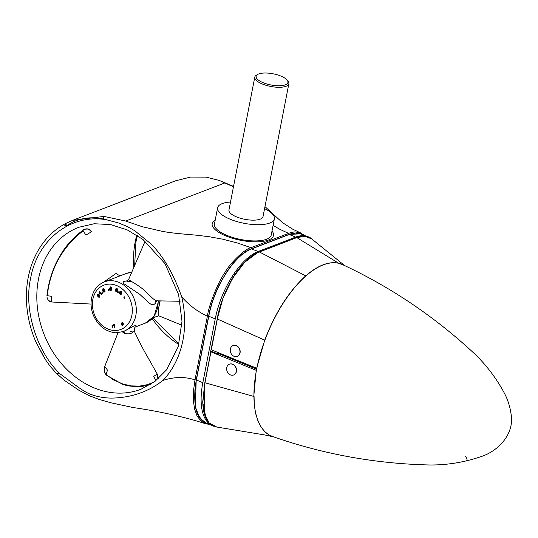 <?xml version="1.0" encoding="UTF-8"?>
<svg xmlns="http://www.w3.org/2000/svg" width="538" height="538" viewBox="0 0 538 538"><rect width="100%" height="100%" fill="white"/><g stroke="black" fill="none" stroke-linecap="round" stroke-linejoin="round"><path stroke-width="0.81" d="M229.524 364.172A5.784 4.721 69 0 1 229.618 364.132A5.784 4.721 69 0 1 236.095 367.837A5.784 4.721 69 0 1 233.768 374.932A5.784 4.721 69 0 1 233.674 374.966M226.747 367.662A5.784 4.721 69 0 1 229.43 364.206A5.784 4.721 69 0 1 235.906 367.911A5.784 4.721 69 0 1 233.579 375.006A5.784 4.721 69 0 1 228.468 373.513A5.784 4.721 69 0 1 226.747 367.662M233.136 345.571A5.784 4.721 69 0 1 233.23 345.53A5.784 4.721 69 0 1 239.713 349.236A5.784 4.721 69 0 1 237.379 356.331A5.784 4.721 69 0 1 237.285 356.364M230.358 349.061A5.784 4.721 69 0 1 233.041 345.604A5.784 4.721 69 0 1 239.524 349.31A5.784 4.721 69 0 1 237.197 356.405A5.784 4.721 69 0 1 232.086 354.912A5.784 4.721 69 0 1 230.358 349.061M256.539 370.453L210.849 351.832L211.676 351.516L218.495 354.172L219.255 353.876L256.673 369.149M210.916 351.96L204.958 382.767L210.916 351.96M204.87 382.639L204.346 413.406L209.154 422.922L216.821 427.064C212.012 426.338 208.361 423.305 205.852 417.965C204.292 414.025 203.129 411.617 202.739 401.644L204.837 382.673L210.809 351.865M217.177 427.111L264.561 434.912L274.4 437.044M256.222 370.42L253.768 396.425L204.958 382.767M254.064 396.385L254.313 405.544L255.725 413.796L257.984 420.992L261.024 426.977L264.831 431.711L269.33 435.094L273.6 436.843M210.445 353.735L206.323 375.006M218.495 354.172L218.751 352.854M210.217 353.648L216.068 324.871M342.982 264.804A92.825 42.576 112.2 0 0 323.264 264.891A92.825 42.576 112.2 0 0 260.567 353.244A92.825 42.576 112.2 0 0 272.954 436.634C323.479 454.294 375.712 463.743 429.647 464.987C446.917 465.141 463.917 462.398 480.649 456.742C497.737 451.483 514.624 434.354 511.1 414.294C510.091 407.037 507.98 400.232 504.752 393.877C496.789 378.88 486.823 365.605 474.859 354.065C435.424 317.245 391.462 287.494 342.982 264.804M296.546 237.729L305.026 236.202L311.892 239.06M259.134 252.107L296.801 237.601L338.631 263.21C328.859 261.138 317.897 265.355 305.739 275.853L259.383 251.979C242.497 257.44 221.878 290.318 217.345 319.021L211.326 349.828L256.949 368.328M343.782 265.2L338.705 263.284M305.86 275.974L305.739 275.853C288.953 291.098 275.274 312.538 264.703 340.171L256.633 368.295M264.972 340.265L217.345 319.021M212.88 425.84A59.859 27.451 -67.8 0 1 212.537 425.699A59.859 27.451 -67.8 0 1 202.839 382.679L215.24 318.899A59.859 27.451 -67.8 0 1 258.213 251.481L295.651 237.097A59.859 27.451 -67.8 0 1 307.548 236.673A59.859 27.451 -67.8 0 1 307.655 236.713M465.034 455.968C466.843 458.08 467.421 459.499 466.782 460.246C467.381 459.398 466.796 457.972 465.034 455.968M307.548 236.673L300.742 233.902L295.301 233.089L289.182 234.46L251.75 248.845C234.642 254.75 214.077 286.909 208.771 316.263L196.37 380.043L194.904 390.521L194.655 397.838L195.859 408.483L198.26 415.296L202.866 421.187L206.061 423.063L212.537 425.699M272.013 230.977A31.231 10.975 -169 0 1 270.466 239.101A31.231 10.975 -169 0 1 240.742 240.304A31.231 10.975 -169 0 1 213.64 228.051A31.231 10.975 -169 0 1 215.247 219.941M217.601 207.803L214.454 224.016A28.918 10.161 11 0 0 220.055 231.858A28.918 10.161 11 0 0 250.896 240.802A28.918 10.161 11 0 0 271.226 235.052L274.373 218.838A28.918 10.161 -169 0 1 254.044 224.595A28.918 10.161 -169 0 1 223.209 215.651A28.918 10.161 -169 0 1 217.601 207.803A28.918 10.161 -169 0 1 230.513 202.026M123.821 331.408L124.675 333.419C128.454 334.266 131.218 333.809 132.973 332.054L134.439 331.469M133.007 332L130.404 331.576M123.458 331.543L115.905 332.787C105.925 331.852 98.494 326.203 93.619 315.846C91.386 310.56 90.613 305.187 91.312 299.74C92.691 290.984 97.048 285.026 104.372 281.878A26.604 21.715 69 0 1 134.184 298.92A26.604 21.715 69 0 1 123.458 331.543L134.083 325.867L136.047 325.685L136.417 326.317L135.872 326.774L145.294 323.15L154.097 316.283L158.609 300.944M156.578 300.964L155.469 303.311L153.807 304.609L151.582 304.569L149.618 303.445L139.745 294.326L123.848 283.674L123.108 282.329L123.484 281.562L127.869 280.648M180.122 301.267L156.154 300.816L153.155 298.772L143.538 289.706C138.501 285.153 127.54 279.356 128.622 279.585L128.649 279.511M51.46 301.979L48.299 300.325L47.068 297.763M84.419 229.383L87.163 228.832L88.723 229.175L90.357 230.15L91.628 231.71L85.912 235.066L83.141 230.869C62.388 246.861 50.424 268.475 47.236 295.698L51.46 296.283L51.372 301.771M156.054 380.951L153.727 376.405L157.204 373.977L158.414 378.591M122.408 331.912L124.675 333.419M121.521 275.321C120.021 275.994 118.299 275.308 116.349 273.25L103.417 282.275M104.802 366.465L107.479 370.131L106.087 374.556L113.572 379.929L123.101 384.112L131.386 385.901L139.564 386.082L147.372 384.683L154.345 381.899M104.728 366.6L104.177 369.209L104.769 372.854M158.488 378.53L157.21 373.984A5.582 3.235 66.4 0 1 157.412 374.441L158.32 378.678L157.15 373.997M156.888 374.145L158.037 378.927M106.087 374.556L106.295 374.999M150.627 384.3L143.216 386.223L136.121 386.714L128.037 385.833L122.906 384.488L106.107 374.986L104.634 372.451L105.912 374.656M48.413 300.453L51.48 301.979L91.063 304.064M83.141 230.869L83.168 230.15C62.3 246.243 50.269 268.018 47.055 295.476M83.168 230.15L83.585 229.84L83.168 230.15C86.376 228.139 89.106 228.704 91.352 231.838M113.881 324.992L113.807 324.353L114.607 324.36L114.675 324.999L113.881 324.992L114.648 324.75M114.459 324.36L114.5 324.75M101.958 292.49L102.57 291.979L103.094 292.766L102.482 293.277L101.958 292.49L102.583 292.248L102.987 292.854M108.373 290.439L108.178 289.511L108.958 289.404L109.153 290.338L108.373 290.439L109.12 290.184M108.831 289.424L108.999 290.197M117.714 292.443L118.03 291.643L118.77 292.121L118.454 292.928L117.714 292.443L118.656 292.41M123.727 297.097L124.211 296.7L124.977 297.864L124.493 298.26L123.727 297.097L124.325 296.868M114.177 327.75L113.908 325.288L114.708 325.295L114.977 327.756L114.177 327.75L114.95 327.507M114.56 325.295L114.802 327.507M112.086 327.521L112.038 325.073L112.792 325.174L112.798 325.584L113.693 325.369L112.987 326.035L112.893 327.629L112.086 327.521L112.886 327.299M112.671 325.16L112.711 327.279M113.531 325.799L112.987 326.035M113.921 324.952L113.296 325.194M99.147 291.885L99.584 291.381L101.81 293.99L101.278 294.602L99.806 292.88L99.57 293.903L99.066 293.304L99.147 291.885L99.772 291.643L99.685 293.069L99.066 293.304M101.695 294.118L100.431 292.638L99.806 292.88M121.931 324.501L122.745 325.127L122.126 325.369L121.306 324.744L121.931 324.501L121.931 322.753M122.745 325.127L123.572 324.918M122.946 325.16L122.126 325.369L122.946 325.16L123.263 323.338L122.617 322.746L121.622 322.928L121.306 324.744M103.289 290.702L104.049 291.704L103.424 291.946L102.671 290.944L103.289 290.702L103.498 288.543M104.049 291.704L105.105 291.724M103.195 288.657L104.661 289.774L104.332 292.033M104.48 291.959L103.424 291.946M102.671 290.944L102.879 288.778L103.652 288.469M98.548 296.512L99.57 297.07L98.945 297.312L97.923 296.747L98.548 296.512L97.788 295.416M98.098 294.051L97.257 294.575L98.205 294.064L99.127 294.589L99.833 296.774L98.945 297.312L99.893 297.03M97.882 294.333L97.714 295.006L98.434 294.669L99.375 295.106L99.994 296.108M97.923 296.747L97.257 294.575M110.082 288.355L110.418 289.585L109.792 289.827L109.456 288.59L110.082 288.355L110.465 286.902M110.418 289.585L111.42 290.15L110.794 290.392L109.792 289.827M109.456 288.59L110.498 286.902L111.662 287.87L111.817 288.664L110.794 290.392L111.158 290.345M110.129 286.949L110.498 286.902M116.033 289.323L115.973 290.554L115.347 290.796L115.408 289.565L116.531 288.395M115.973 290.554L116.134 290.917M117.425 288.859L116.638 289.081L116.181 289.942L116.295 291.132L117.089 290.897L117.418 288.852L116.793 289.094L116.914 290.305L116.295 291.132L116.78 291.482L116.154 291.724L115.347 290.796M116.78 291.482L117.183 291.596M115.408 289.565L116.013 288.563L116.961 288.516L117.795 289.868L117.116 291.643L116.154 291.724M120.263 291.657L119.907 292.773L119.288 293.015L119.638 291.899L120.694 291.132M119.907 292.773L120.048 293.297M120.297 293.694L119.873 294.131L119.288 293.015M120.492 293.889L121.225 294.178M119.638 291.899L120.478 291.166L121.44 291.428L121.958 292.948L120.916 294.353L119.873 294.131M122.57 324.037L123.242 324.36L123.242 323.553L122.079 323.432M123.189 324.387L122.563 324.629L123.189 324.387M121.958 323.479L122.617 323.789L122.617 324.596L121.944 324.279L121.958 323.479L122.583 323.237M104.742 291.166L104.628 289.969L103.773 289.135L103.229 289.343M103.155 289.377L104.002 290.211L104.184 291.381L103.35 290.56L103.155 289.377L103.773 289.135M110.875 289.7L111.433 289.505L110.741 289.753L110.256 288.63L110.532 287.541L111.016 288.684L111.642 288.442L111.016 287.353M111.359 289.511L111.642 288.442M120.781 293.392L121.588 292.827L121.756 291.67M121.622 291.603L120.895 291.865L120.969 293.069L121.588 292.827M122.617 323.789L123.242 323.553M104.002 290.211L104.628 289.969M98.75 295.349L99.355 296.371L98.34 296.028L97.721 294.999L99.375 295.106M111.016 288.684L110.741 289.753M116.914 290.305L117.533 290.069M121.696 291.69L120.324 292.49L120.156 293.634L120.969 293.069M121.057 293.432L120.156 293.634M264.575 208.65A28.918 10.161 -169 0 1 274.373 218.838M257.702 74.426L256.471 75.132A17.351 6.1 11 0 0 254.783 77.136L228.959 210.008A17.351 6.1 11 0 0 239.565 217.977A17.351 6.1 11 0 0 263.021 216.632L288.852 83.76A17.351 6.1 11 0 0 288.038 81.272L287.164 80.149A16.194 5.689 -169 0 1 270.937 84.97A16.194 5.689 -169 0 1 257.702 74.426A16.194 5.689 -169 0 1 278.018 75.044A16.194 5.689 -169 0 1 287.164 80.149M254.783 77.136A17.351 6.1 11 0 0 270.654 86.436A17.351 6.1 11 0 0 288.852 83.76M300.601 233.848L289.007 234.386L251.569 248.778C241.945 253.142 233.29 261.434 225.617 273.654C219.786 284.064 214.79 290.029 208.596 316.183L196.195 379.976L195.395 407.031L199.611 417.784L205.866 422.982M209.517 424.469L204.931 423.54L200.533 420.655L196.928 415.632L194.5 408.759L193.35 400.265L193.512 390.561L194.998 379.862L207.399 316.068C208.731 305.537 218.206 281.744 224.676 272.927C229.901 262.921 245.927 248.132 250.997 247.682L237.614 243.048L222.772 239.195L208.791 236.653L195.845 235.133C185.126 234.144 174.292 233.505 162.341 231.36L142.274 226.713L125.509 220.99L103.895 216.417L103.343 219.033C92.26 216.632 81.796 217.769 71.944 222.443L66.308 225.879L64.782 223.983L65.979 223.351L66.308 225.879L63.457 224.716L64.782 223.983M251.569 248.778L250.997 247.682L290.923 232.49L294.656 231.905L300.137 232.725L304.521 235.436M233.546 186.404L219.329 180.459L233.465 186.814M273.089 225.476L280.17 229.477L288.435 233.29L289.007 234.386M159.968 300.944L158.192 310.325L158.354 315.631L181.884 325.221M43.006 355.463L35.649 341.374L45.125 359.115A95.428 77.882 69 0 0 50.814 367.057L56.194 373.13L64.002 380.117L78.851 390.252L90.707 396.358M45.125 359.115L42.926 355.403M160.169 300.944L158.192 310.325M219.329 180.459L206.101 177.116L190.573 177.069L175.388 180.855L72.569 220.372L103.895 216.417M65.979 223.351L72.569 220.372M56.194 373.13L59.839 373.695L76.82 386.15C83.242 390.817 88.198 393.668 91.695 394.704C99.167 397.279 106.712 398.382 114.332 398.019C132.805 397.192 149.039 391.308 163.034 380.359C174.426 376.782 185.085 376.613 194.998 379.862L196.195 379.976M163.034 380.359C173.001 369.868 179.625 356.58 182.886 340.5A92.536 75.522 -111 0 0 181.716 296.855C174.709 277.312 165.496 258.65 151.245 244.144L134.702 230.701L126.901 226.364L118.676 223.021L106.336 219.719C70.821 213.599 37.505 239.41 30.592 278.435C23.632 309.007 36.342 351.065 59.839 373.695M35.649 341.374A95.428 77.882 69 0 1 63.457 224.716M204.857 382.713L202.806 402.801L206.007 418.073M251.663 366.27A89.638 41.117 112.2 0 0 251.502 367.138M257.218 252.9L244.629 262.329L232.624 278.159L223.021 298.012L217.265 318.886L211.259 349.707M228.623 356.882A69.98 32.098 112.2 0 0 228.536 357.656M236.283 360.003A64.197 29.442 112.2 0 0 236.216 360.79M295.651 237.097L289.054 234.454C293.519 232.752 297.521 232.611 301.078 234.037M202.839 382.679L196.269 379.949C192.557 404.287 195.825 418.658 206.061 423.063M215.24 318.899L208.663 316.176C213.801 284.784 238.381 251.697 251.623 248.838L288.953 234.595M258.213 251.481L251.535 248.926M114.453 330.493A23.712 19.355 69 0 1 92.496 306.593A23.712 19.355 69 0 1 110.263 284.125A23.712 19.355 69 0 1 132.213 308.032A23.712 19.355 69 0 1 114.453 330.493M104.372 281.878L126.208 273.486A26.604 21.715 69 0 1 131.716 272.315M158.138 300.944A26.604 21.715 69 0 1 145.294 323.15M125.657 221.051L224.857 182.927M136.807 235.14A86.752 70.801 -111 0 0 133.827 267.426M152.14 318.61A86.752 70.801 -111 0 0 178.851 344.528M140.983 389.243A86.752 70.801 69 0 1 64.372 366.882A86.752 70.801 69 0 1 38.474 279.175A86.752 70.801 69 0 1 78.736 227.292L94.204 223.747L110.539 224.561L127.176 229.874L142.953 239.457L164.971 263.593L178.603 294.575L181.992 321.334L178.213 346.734L166.484 369.902L154.877 381.496L140.983 389.243M181.716 296.855C185.233 300.91 189.161 304.582 193.498 307.87C195.388 309.525 203.781 314.831 207.399 316.068L208.596 316.183M106.336 219.719L103.343 219.033M250.93 366.781L251.071 366.028M311.858 239.027C308.462 235.738 303.392 235.261 296.646 237.588L259.235 251.966C254.467 253.257 248.475 257.931 241.259 265.987C229.753 279.135 219.921 301.798 217.224 318.926L211.226 349.74M311.825 239L344.818 265.718M196.269 379.949L208.67 316.169M157.217 373.991L147.163 356.169C143.518 350.023 139.275 341.785 134.433 331.455C134.103 328.731 134.581 327.171 135.865 326.774M145.112 241.179L128.595 279.552L126.887 281.32L131.265 281.387M126.208 273.486L131.736 272.275M155.865 300.695L155.536 301.394L156.847 300.944M118.024 332.746L104.728 366.506M104.722 366.512L104.123 370.258L105.018 373.459M91.621 231.71L88.857 229.134L85.845 228.838M46.967 297.245L48.232 300.446L49.758 301.569L51.473 301.979M83.108 230.177C74.318 236.585 67.048 244.393 61.305 253.613L55.992 263.364C51.258 273.499 48.245 284.232 46.941 295.57L46.981 296.095M83.303 230.042C83.202 229.652 84.466 229.228 87.082 228.764L89.913 229.813C89.691 229.06 87.943 228.879 84.668 229.269M113.726 325.685L113.101 325.927M113.76 324.972L113.135 325.208M117.499 291.542L116.874 291.784M116.84 288.213L116.215 288.455M121.541 294.111L120.916 294.353M120.983 290.964L120.357 291.206M153 317.676L158.838 315.826M300.547 232.887L292.645 229.148L282.45 222.611L264.972 206.605M204.931 423.54C183.552 416.735 159.53 411.382 132.873 407.488L111.252 402.868L99.167 399.458L88.104 395.242M137.392 235.516L135.912 242.147L134.655 265.51M152.839 317.857L179.033 343.856"/></g></svg>
